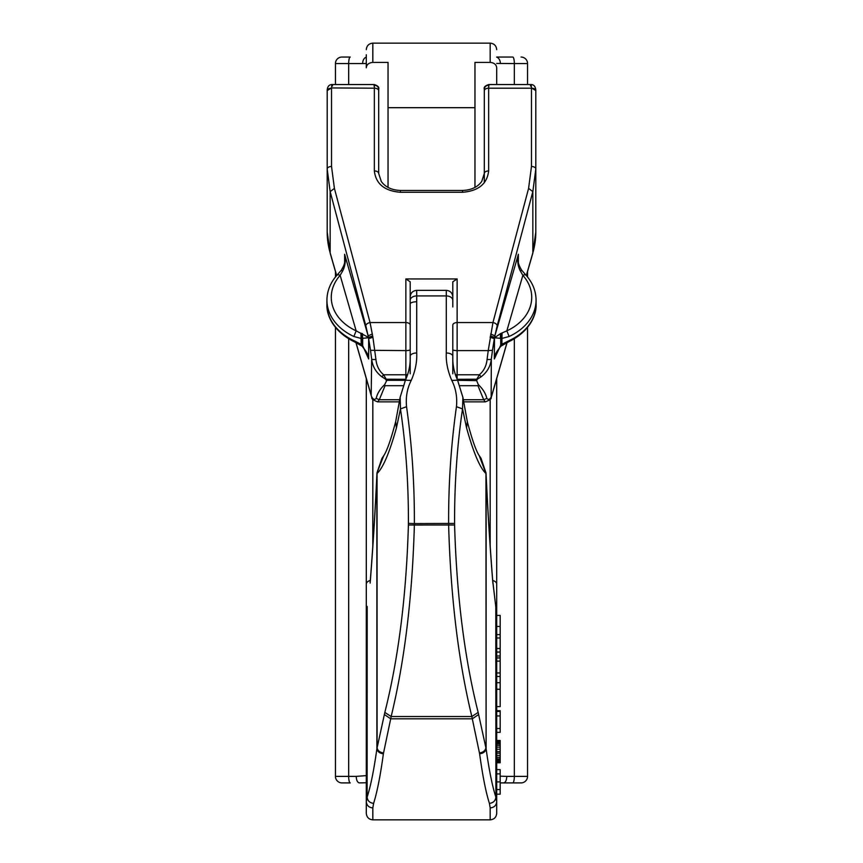 <?xml version="1.0" encoding="UTF-8"?>
<svg xmlns="http://www.w3.org/2000/svg" width="863" height="863" viewBox="0 0 863 863"><rect width="100%" height="100%" fill="white"/><g stroke="black" fill="none" stroke-linecap="round" stroke-linejoin="round"><path stroke-width="1.29" d="M492.697 580.454A6.516 3.991 0 0 1 496.7 584.132L496.7 378.587L496.7 615.395L500.173 615.395L500.173 626.452L496.7 626.452L496.7 689.224L500.173 689.224L500.173 706.603L496.7 706.603L496.7 710.67L500.173 710.67L500.173 732.353L496.7 732.353L496.7 740.508L500.173 740.508L500.173 762.773L496.7 762.773L496.7 769.623L500.173 769.623L500.173 794.176L496.7 794.176L496.7 789.569L500.173 789.569M496.7 689.224L500.173 689.343M496.7 689.343L496.7 706.603M496.7 769.623L496.7 773.863L500.173 773.863M496.7 773.863L496.7 781.9L500.173 781.9M496.7 781.9L496.7 789.569M496.7 740.508L500.173 740.54M496.7 740.54L500.173 740.659M496.7 740.659L500.173 740.907M496.7 740.907L500.173 741.274M496.7 741.274L500.173 741.759M496.7 741.759L496.7 742.374L500.173 742.374M496.7 742.374L496.7 743.108L500.173 743.108M496.7 743.108L496.7 743.874L500.173 743.874M496.7 743.874L496.7 745.362L500.173 745.362M496.7 745.362L496.7 747.142L500.173 747.142M496.7 747.142L496.7 749.246L500.173 749.246M496.7 749.246L496.7 751.63L500.173 751.63M496.7 751.63L496.7 753.183L500.173 753.183M496.7 753.183L496.7 755.384L500.173 755.384M496.7 755.384L496.7 757.283L500.173 757.283M496.7 757.283L496.7 758.868L500.173 758.868M496.7 758.868L496.7 760.184L500.173 760.184M496.7 760.184L500.173 760.519M496.7 760.519L496.7 761.22L500.173 761.22M496.7 761.22L496.7 761.77L500.173 761.77M496.7 761.77L500.173 762.234M496.7 762.234L500.173 762.536M496.7 762.536L500.173 762.719M496.7 710.67L496.7 728.501L500.173 728.501M496.7 728.501L496.7 732.353M496.7 715.945L500.173 715.945M496.7 711.457L500.173 711.457M496.7 682.687L500.173 682.687L500.173 689.224M496.7 676.484L500.173 676.484L500.173 682.687M496.7 657.94L500.173 657.94L500.173 676.484M496.7 672.967L500.173 672.967M496.7 661.123L500.173 661.123M496.7 648.501L500.173 648.501L500.173 657.94M496.7 652.072L500.173 652.072M496.7 656.02L500.173 656.02M496.7 634.607L500.173 634.607L500.173 648.501M496.7 637.994L500.173 637.994M500.173 626.452L500.173 634.607M496.7 67.789L496.7 84.542L496.7 67.789C496.387 64.574 494.208 62.783 490.173 62.406L474.963 62.406L474.963 187.4M496.7 584.132L496.7 801.662C496.311 805.459 494.132 807.552 490.173 807.919L489.407 803.388C485.826 792.018 482.568 775.481 479.623 753.787L472.298 718.814L390.702 718.814L383.377 753.787C379.644 753.334 377.487 751.651 376.894 748.728L377.088 747.897C377.757 750.734 379.903 752.417 383.517 752.946M370.303 580.454A6.516 3.991 180 0 0 366.3 584.132L366.3 378.587L366.3 614.65L367.185 606.419L367.12 797.229C367.606 800.864 369.774 802.914 373.593 803.388L372.827 807.919L372.827 819.85L490.173 819.85C494.132 819.462 496.311 817.293 496.7 813.334L496.7 801.662L495.88 797.229C495.394 800.864 493.226 802.914 489.407 803.388M378.695 144.024L378.695 89.234C379.429 87.314 377.951 85.761 374.24 84.542L332.126 84.542C329.03 84.574 327.379 86.58 327.185 90.583L327.185 168.997L330.162 191.608L365.804 325.772A4.347 2.46 -14.9 0 1 370.054 322.557L372.676 336.02A4.347 0.82 166.2 0 0 368.49 337.735L362.665 338.328L362.665 345.675L368.663 358.954L368.663 338.641L372.913 337.26L372.676 336.02L368.436 337.368L368.113 335.804L372.363 334.024M400.421 191.521L400.421 192.276L462.579 192.276L462.579 190.453L400.421 190.453C391.77 190.119 385.383 187.12 381.273 181.457L378.695 173.463L378.695 89.234C378.436 86.796 376.98 85.459 374.348 85.221L374.013 85.966M410.205 356.268C410.518 364.445 408.922 372.417 405.405 380.205L411.22 380.421C415.297 371.036 417.131 361.888 416.721 352.989A6.516 3.29 180 0 0 410.205 356.268L410.205 281.802L405.858 278.943L457.142 278.943L457.142 322.557A4.347 2.524 180 0 0 452.795 325.071L452.795 356.268A6.516 3.29 0 0 0 446.279 352.989C445.869 361.888 447.703 371.036 451.781 380.421C455.815 388.328 457.368 397.088 456.451 406.7C451.09 444.283 448.48 483.237 448.62 523.561L448.631 525.017C450.669 597.336 458.404 661.177 471.845 716.527L472.298 718.814L478.62 714.521L485.912 747.897C485.243 750.734 483.097 752.417 479.483 752.946M410.205 373.787L410.205 349.623A4.347 0.982 0 0 1 405.858 350.605L405.858 379.137A4.347 3.172 0 0 0 405.923 379.137M372.913 337.26L375.923 359.407A4.347 0.982 172.5 0 1 371.673 359.116C372.503 366.397 375.923 372.298 381.931 376.818L383.614 374.769L386.851 380.324L405.351 380.324M386.851 380.324L384.671 384.607L385.049 385.707L403.01 385.707M378.695 173.463A4.347 2.524 180 0 0 374.348 170.939L374.348 85.221M332.535 85.966C332.082 83.625 331.748 84.283 331.532 87.929L374.348 88.199A4.347 2.524 0 0 1 378.695 90.723M355.912 342.535L371.241 395.739A4.347 2.783 -16.1 0 1 371.241 395.739A4.347 2.783 -16.1 0 1 371.176 395.232L355.998 342.579M371.241 395.739L371.856 397.616C371.349 398.76 373.28 400.184 377.67 401.867L379.289 399.742L376.171 398.382C377.282 393.55 380.119 388.954 384.671 384.607M327.185 188.911L327.185 90.583L331.532 87.929M371.856 397.616L371.673 396.775C373.194 399.558 374.682 400.087 376.171 398.382M381.931 376.818L385.675 379.202L386.354 380.615M327.185 168.997L327.185 231.964A130.399 98.414 -0 0 0 330.162 252.87L330.162 191.608L334.413 188.393L331.532 166.483A4.347 2.524 180 0 0 327.185 168.997M385.675 379.202L405.858 379.289M344.93 258.663L344.628 254.272C345.88 260.043 345.297 265.491 342.891 270.594L340.151 275.329L356.149 330.853L368.436 337.368L370.518 350.313L405.858 350.605L405.858 278.943M362.438 333.614L362.665 338.328L361.489 338.447L361.489 344.596L362.158 345.297M354.359 341.791A4.347 1.489 -65.1 0 1 354.326 341.78A4.347 1.489 -65.1 0 1 353.873 340.637A56.505 42.643 180 0 1 326.926 304.283C326.311 315.243 333.442 331.64 354.326 341.78L362.082 346.171C366.139 351.176 368.091 354.434 367.94 355.934L368.663 358.954M360.917 344.186L353.873 340.637M361.219 344.423L361.079 338.436L353.873 336.494A56.505 42.643 180 0 1 326.926 300.151L326.926 304.283M362.438 345.588L362.158 333.517M361.219 333.247L361.079 338.436L360.917 333.172M326.926 300.151C327.034 291.004 330.356 282.708 336.915 275.286A4.347 2.362 41.7 0 1 336.915 275.286A4.347 2.362 41.7 0 1 340.151 275.329A52.158 39.364 180 0 0 356.149 330.853L353.873 336.494M342.891 270.594L341.554 270.648M484.305 144.024L484.305 89.234C483.571 87.314 485.049 85.761 488.76 84.542L530.874 84.542C533.97 84.574 535.621 86.58 535.815 90.583L535.815 168.997L532.838 191.608L497.196 325.772A4.347 2.46 -165.1 0 0 492.946 322.557L488.231 350.605L492.482 350.313L494.337 338.641L490.087 337.26M462.579 190.453C471.23 190.119 477.617 187.12 481.727 181.457L484.305 173.463L484.305 182.74M462.579 192.276C478.447 190.993 487.142 183.873 488.652 170.939A4.347 2.524 0 0 0 484.305 173.463L484.305 89.234C484.564 86.796 486.02 85.459 488.652 85.221L488.987 85.966M457.142 278.943L452.795 281.802L452.795 306.969M488.652 170.939L488.652 88.199L531.468 88.199L531.468 166.483L528.588 188.393L492.946 322.557L457.142 322.557L457.142 350.605A4.347 0.982 180 0 1 452.795 349.623L452.795 373.787M459.99 385.707L477.951 385.707L478.329 384.607L476.646 380.615L457.649 380.324M455.33 374.682A4.347 0.982 0 0 0 457.142 374.769L479.386 374.769C483.895 370.853 486.452 365.729 487.077 359.407A4.347 0.982 7.5 0 0 491.327 359.116C490.497 366.397 487.077 372.298 481.069 376.818L479.386 374.769L476.149 380.324M530.465 85.966C530.918 83.625 531.252 84.283 531.468 87.929L531.468 88.199A4.347 2.524 0 0 1 535.815 90.723M507.088 342.535L491.759 395.739A4.347 2.783 -163.9 0 0 491.759 395.739A4.347 2.783 -163.9 0 0 491.824 395.232L491.327 396.775C489.806 399.558 488.318 400.087 486.829 398.382C485.718 393.55 482.881 388.954 478.329 384.607M491.759 395.739L491.144 397.616C491.651 398.76 489.72 400.184 485.33 401.867L483.712 399.742L486.829 398.382M531.468 166.483A4.347 2.524 0 0 1 535.815 168.997L535.815 231.964A130.399 98.414 180 0 1 532.838 252.87A4.347 2.783 -163.9 0 1 532.773 253.377L535.815 231.964L535.815 90.583L531.468 87.929M491.144 397.616L491.327 359.116L492.482 350.313M481.069 376.818L477.325 379.202L476.646 380.615M477.325 379.202L457.142 379.289M502.083 333.172L501.921 338.436L509.127 336.494L506.851 330.853L500.562 333.614L494.51 337.735A4.347 0.82 -166.2 0 0 490.324 336.02L494.564 337.368L494.887 335.804L490.637 334.024M500.562 345.588L494.337 358.954L494.51 337.735L500.335 338.328L500.562 333.614M520.109 270.594C517.703 265.491 517.12 260.043 518.372 254.272L518.07 258.436C518.555 261.025 516.959 262.093 521.597 270.097L526.096 275.286A4.347 2.362 138.3 0 0 526.085 275.286A4.347 2.362 138.3 0 0 522.849 275.329L520.109 270.594L521.446 270.648M508.641 341.791A4.347 1.489 -114.9 0 0 508.674 341.78A4.347 1.489 -114.9 0 0 509.127 340.637A56.505 42.643 0 0 0 536.074 304.283L536.074 300.151A56.505 42.643 0 0 1 509.127 336.494M502.083 344.186L509.127 340.637M501.781 344.423L500.713 345.351L500.713 338.307L501.921 338.436L501.921 344.337L501.781 333.247M500.842 345.297L500.842 333.517M536.074 304.283C536.7 315.071 529.72 331.532 508.674 341.78L500.918 346.171C496.861 351.176 494.909 354.434 495.06 355.934L494.337 358.954M366.3 54.779L366.3 67.789C366.613 64.574 368.792 62.783 372.827 62.406L388.037 62.406L388.037 187.4M366.3 584.132L366.3 784.596M372.827 819.85C368.868 819.462 366.689 817.293 366.3 813.334L366.3 801.662C366.689 805.459 368.868 807.552 372.827 807.919M366.3 622.083L366.3 801.662L367.12 797.229C370.691 786.107 373.949 769.947 376.894 748.728L376.861 475.222C375.103 512.201 372.924 547.088 370.346 579.914L370.356 580.421C372.956 547.53 375.135 512.568 376.894 475.556L377.012 472.87M335.448 771.576L335.448 776.387A6.516 6.516 0 0 0 341.964 782.903L350.227 782.903A6.516 1.564 -90 0 1 348.674 776.387L356.225 776.387C356.408 780.346 357.476 782.514 359.396 782.903L366.3 782.741M335.448 84.542L335.448 63.56A6.516 6.516 0 0 1 341.964 57.044A6.516 6.516 0 0 0 335.448 63.56A6.516 6.516 0 0 1 341.964 57.044L350.227 57.044A6.516 1.564 -90 0 0 348.674 63.56L335.448 63.56L335.448 68.371M350.227 57.044L341.964 57.044M366.3 57.163A6.516 4.552 90 0 0 362.633 63.56L366.3 63.441M367.185 606.419L366.3 614.65M383.657 455.934L377.012 472.697L376.861 475.243M400.173 396.948L400.464 408.911C405.912 445.74 408.555 483.916 408.415 523.431L408.404 524.995C406.333 595.772 398.479 658.242 384.833 712.407L377.088 747.897L377.055 473.474C383.053 467.919 389.504 452.719 396.441 427.865L400.464 408.911L406.549 406.7C411.91 444.283 414.52 483.237 414.38 523.561L454.585 523.431C454.445 483.916 457.088 445.74 462.536 408.911L456.451 406.7M395.686 421.629L395.664 421.705C391.166 438.695 387.336 449.828 384.154 455.103L381.975 458.307L377.012 472.697M411.22 380.421C407.185 388.328 405.632 397.088 406.549 406.7M408.404 524.995L414.369 525.017L414.38 523.561L408.415 523.431M454.585 523.431L454.596 524.995L414.369 525.017C412.331 597.336 404.596 661.177 391.155 716.527L390.702 718.814L384.38 714.521M373.593 803.388C377.174 792.018 380.432 775.481 383.377 753.787M356.225 776.387L366.3 775.621M335.448 327.422L335.448 776.387A6.516 6.516 0 0 0 341.964 782.903L350.227 782.903M400.108 397.444L395.664 421.705L396.441 427.865M335.448 271.467L335.448 277.023M527.552 771.576L527.552 776.387A6.516 6.516 0 0 1 521.036 782.903L512.773 782.903A6.516 1.564 -90 0 0 514.326 776.387L514.326 338.792M514.326 84.542L514.326 63.56L527.552 63.56A6.516 6.516 0 0 0 521.036 57.044A6.516 6.516 0 0 1 527.552 63.56L527.552 68.371M512.773 57.044L496.7 57.044L512.773 57.044A6.516 1.564 -90 0 1 514.326 63.56L496.7 63.441M496.7 57.163A6.516 4.552 90 0 1 500.367 63.56M479.343 455.934L485.945 473.474L486.106 748.728C489.051 769.947 492.309 786.107 495.88 797.229L495.815 606.419L496.7 614.65L492.654 579.914C490.076 547.088 487.897 512.201 486.139 475.243L486.106 748.728C485.513 751.651 483.356 753.334 479.623 753.787M467.315 421.629L467.336 421.705C471.834 438.695 475.664 449.828 478.846 455.103L481.025 458.307L485.988 472.87M462.827 396.948L467.336 421.705L466.559 427.865C473.496 452.719 479.947 467.919 485.912 473.474L486.106 475.556C487.865 512.568 490.044 547.53 492.644 580.421L492.654 579.914M452.795 356.268C452.482 364.445 454.078 372.417 457.595 380.205L451.781 380.421M462.892 397.444L462.536 408.911L466.559 427.865M454.596 524.995C456.667 595.772 464.521 658.242 478.167 712.407L478.62 714.521M500.173 776.161L506.775 776.387C506.592 780.346 505.524 782.514 503.604 782.903L500.173 782.87M503.528 782.903L512.773 782.903M527.552 327.422L527.552 776.387A6.516 6.516 0 0 1 521.036 782.903L503.604 782.903M521.036 57.044A6.516 6.516 0 0 1 527.552 63.56L527.552 84.542M527.552 271.467L527.552 277.023M334.413 188.393L370.054 322.557L405.858 322.557A4.347 2.524 0 0 1 410.205 325.071M407.67 374.682A4.347 0.982 180 0 1 405.858 374.769L383.614 374.769C379.105 370.853 376.548 365.729 375.923 359.407M399.796 399.742L379.289 399.742L385.049 385.707M400.421 192.276C384.553 190.993 375.858 183.873 374.348 170.939M336.689 275.534L330.162 252.87A4.347 2.783 -16.1 0 0 330.227 253.377L336.635 275.599M371.176 395.232L371.673 359.116L370.518 350.313M344.628 262.266L344.628 254.272L368.113 335.804L365.804 325.772M331.532 166.483L331.532 88.199A4.347 2.524 180 0 0 327.185 90.723M487.077 359.407L488.231 350.605L457.142 350.605L457.142 379.137A4.347 3.172 180 0 1 457.077 379.137M463.204 399.742L483.712 399.742L477.951 385.707M488.652 85.221L488.652 88.199A4.347 2.524 180 0 0 484.305 90.723M528.588 188.393L532.838 191.608L532.838 252.87L526.311 275.534M507.002 342.579L491.824 395.232M497.196 325.772L494.887 335.804L518.372 254.272L518.372 262.266M506.851 330.853L522.849 275.329A52.158 39.364 0 0 1 506.851 330.853M372.827 62.406L372.827 43.15C368.868 43.538 366.689 45.707 366.3 49.666M348.674 84.542L348.674 63.56L362.633 63.56M372.827 399.386L372.827 545.901M370.141 583.086L370.356 580.421M416.721 301.759A6.516 2.244 0 0 0 410.205 304.003M410.205 296.872C410.594 292.913 412.762 290.745 416.721 290.356L416.721 295.933A6.516 4.423 180 0 0 410.205 300.367M416.721 290.356L446.279 290.356L446.279 295.933L416.721 295.933L416.721 352.989M384.833 712.407L391.155 716.527L471.845 716.527L478.167 712.407M335.448 776.387L348.674 776.387L348.674 338.792M372.827 43.15L490.173 43.15L490.173 62.406M388.037 107.692L474.963 107.692M490.173 399.386L490.173 545.901M492.859 583.086L492.644 580.421M446.279 352.989L446.279 295.933A6.516 4.423 0 0 1 452.795 300.367M490.173 819.85L490.173 807.919M506.775 776.387L527.552 776.387M327.185 231.964L330.227 253.377M377.67 401.867L399.493 401.867M344.93 258.436C344.445 261.025 346.041 262.093 341.403 270.097L336.904 275.286M532.773 253.377L526.365 275.599M463.507 401.867L485.33 401.867M526.085 275.286C532.644 282.708 535.966 291.004 536.074 300.151M370.13 582.536L370.346 579.914M405.405 380.205L400.108 397.422M490.173 43.15C494.132 43.538 496.311 45.707 496.7 49.666M495.815 606.419L492.87 582.536M485.988 472.697L486.139 475.243M446.279 290.356C450.238 290.745 452.406 292.913 452.795 296.872M457.595 380.205L462.892 397.422"/></g></svg>
